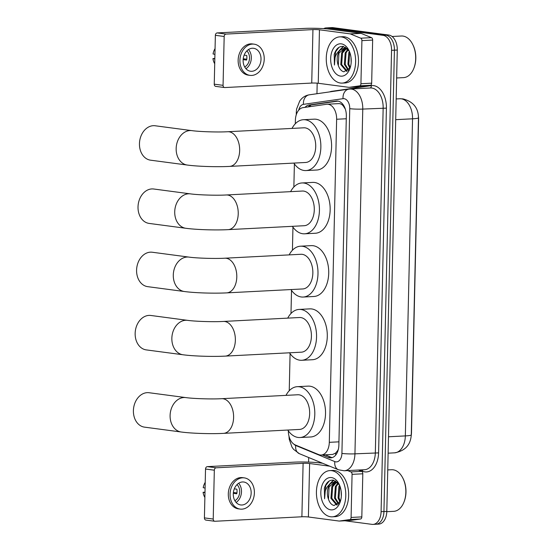 <?xml version="1.0" encoding="UTF-8"?>
<svg xmlns="http://www.w3.org/2000/svg" width="552" height="552" viewBox="0 0 552 552"><rect width="100%" height="100%" fill="white"/><g stroke="black" fill="none" stroke-linecap="round" stroke-linejoin="round"><path stroke-width="0.83" d="M288.337 430.87A13.89 8.797 -93 0 0 295.313 444.967L318.656 454.579A13.89 8.797 -93 0 0 320.181 454.993A13.89 8.797 -93 0 0 321.209 455.034A13.89 8.797 -93 0 0 329.302 442.331L336.63 119.253A13.89 8.797 -93 0 0 327.108 104.218A13.89 8.797 -93 0 0 326.605 104.266L302.965 107.654A13.89 8.797 -93 0 0 295.382 120.301L295.299 123.765M345.317 109.027A4.63 2.932 -93 0 0 345.2 108.93L343.489 106.274C342.054 104.273 340.301 103.396 338.231 103.666M321.209 455.034L332.649 454.448L335.623 453.061L337.438 450.915A4.63 2.932 -93 0 0 338.045 450.466M338.348 449.314A13.89 8.797 87 0 1 337.438 450.915M345.2 108.93A13.89 8.797 87 0 1 345.421 109.365M418.45 116.52A12.496 7.914 87 0 1 418.602 119.411L411.488 432.83A12.496 7.914 87 0 1 411.254 435.431M294.388 163.903L293.864 187.004M292.953 227.141L292.429 250.235M291.518 290.38L290.994 313.474M290.083 353.618L289.241 390.726M323.686 28.649A13.89 8.797 87 0 1 326.246 27.897L329.109 27.745A13.89 8.797 87 0 1 330.137 27.786L385.924 35.183A13.89 8.797 87 0 1 394.418 50.177L383.944 511.552A13.89 8.797 87 0 1 375.857 524.255L378.713 524.103A13.89 8.797 87 0 0 386.807 511.4L397.281 50.032A13.89 8.797 87 0 0 388.787 35.038L333.001 27.641A13.89 8.797 87 0 0 331.973 27.6L329.109 27.745A13.89 8.797 87 0 1 330.137 27.786L385.924 35.183A13.89 8.797 87 0 1 394.418 50.177L383.944 511.552A13.89 8.797 87 0 1 375.857 524.255A13.89 8.797 87 0 1 374.822 524.214M322.313 454.979L328.219 457.408A13.89 8.797 -93 0 0 329.744 457.822A13.89 8.797 -93 0 0 330.772 457.863A13.89 8.797 -93 0 0 338.866 445.16L346.332 116.079A13.89 8.797 -93 0 0 336.81 101.044A13.89 8.797 -93 0 0 336.306 101.092L309.12 104.983A13.89 8.797 -93 0 0 305.014 107.357M326.246 27.897A13.89 8.797 87 0 1 327.274 27.938L383.06 35.335A13.89 8.797 87 0 1 391.554 50.329L381.087 511.697A13.89 8.797 87 0 1 372.993 524.4A13.89 8.797 87 0 1 371.965 524.359L344.903 520.771M308.589 462.107L308.692 457.525M316.952 93.723L317.186 83.159M308.161 106.909A13.89 8.797 87 0 1 311.983 104.839L338.01 101.106M332.194 457.608A13.89 8.797 87 0 1 331.076 457.263L325.176 454.834M358.421 470.035L361.643 471.36A2.311 1.463 87 0 1 362.802 473.795L352.072 474.347L351.093 517.445L361.822 516.893A2.311 1.463 87 0 1 360.559 518.997L350.092 520.501A2.311 1.463 87 0 1 350.009 520.508A2.311 1.463 87 0 1 349.92 520.508M362.802 473.795L361.822 516.893M322.623 463.266L320.346 462.962A18.52 1.67 1.3 0 0 294.292 462.148L207.359 466.633L216.17 467.799L303.103 463.314A4.63 0.421 -178.7 0 1 309.617 463.521L329.703 466.178M206.151 520.101A2.311 1.78 -82.4 0 1 205.896 520.087A2.311 1.78 -82.4 0 1 204.412 517.886L213.217 519.053A2.311 1.78 97.6 0 0 214.707 521.26A2.311 1.78 97.6 0 0 214.956 521.267L301.889 516.782A4.63 0.421 -178.7 0 1 308.402 516.982L339.1 521.053A2.311 1.463 -93 0 0 339.273 521.06A2.311 1.463 -93 0 0 339.356 521.053L349.83 519.549A2.311 1.463 -93 0 0 351.093 517.445M216.17 467.799A2.311 1.78 97.6 0 0 214.328 470.2L205.523 469.034L204.412 517.886M205.523 469.034A2.311 1.78 -82.4 0 1 207.359 466.633M214.328 470.2L213.217 519.053M352.072 474.347A2.311 1.463 -93 0 0 350.906 471.919L347.691 470.594M233.282 493.943A11.571 8.894 97.6 0 0 240.707 504.956A11.571 8.894 97.6 0 0 251.167 493.019A11.571 8.894 97.6 0 0 243.742 482.013A11.571 8.894 97.6 0 0 233.282 493.943M236.111 502.423A11.571 8.894 97.6 0 0 241.479 491.735A11.571 8.894 97.6 0 0 238.65 483.255M233.31 493.336L236.767 493.792A9.26 7.114 -82.4 0 0 237.049 491.48A9.26 7.114 -82.4 0 0 236.87 489.182L234.303 488.844M234.869 500.692A9.26 7.114 97.6 0 0 239.692 491.832A9.26 7.114 97.6 0 0 237.001 484.608M244.294 477.88L242.528 477.646A15.739 12.096 97.6 0 0 228.3 493.874A15.739 12.096 97.6 0 0 238.395 508.854L240.154 509.089A15.739 12.096 97.6 0 0 254.389 492.853A15.739 12.096 97.6 0 0 244.294 477.88A15.739 12.096 97.6 0 0 230.06 494.109A15.739 12.096 97.6 0 0 240.154 509.089M236.925 492.943L233.386 492.474M205.22 482.344A12.034 9.253 97.6 0 0 203.205 487.678L205.089 488.071M204.992 492.191L203.095 492.287L204.985 492.681M203.095 492.287A12.034 9.253 97.6 0 0 204.875 497.428M387.752 469.924L391.561 469.724A20.831 13.193 87 0 1 393.107 469.793A20.831 13.193 87 0 1 402.801 478.025L403.07 478.543A19.907 12.606 87 0 1 404.25 501.382L404.036 501.927A20.831 13.193 87 0 1 393.714 511.331L386.8 511.69M402.801 478.025A20.831 13.193 87 0 1 404.036 501.927M331.628 470.663A23.143 14.662 87 0 1 345.787 494.302A23.143 14.662 87 0 1 332.297 516.824A23.143 14.662 87 0 1 330.579 516.755A23.143 14.662 87 0 1 316.42 493.108A23.143 14.662 87 0 1 329.91 470.594A23.143 14.662 87 0 1 331.628 470.663M329.91 470.594L332.773 470.442A23.143 14.662 87 0 1 334.491 470.511A23.143 14.662 87 0 1 348.65 494.157A23.143 14.662 87 0 1 335.161 516.672L332.297 516.824M339.452 484.904L333.498 480.164C329.254 479.785 326.204 482.455 324.348 488.189L324.597 498.766C324.127 491.728 326.197 486.616 330.793 483.428A11.571 7.328 87 0 0 328.488 499.256C329.737 502.831 331.593 504.921 334.057 505.515L340.377 501.388M330.738 509.841A16.201 10.26 87 0 1 320.829 492.343A16.201 10.26 87 0 1 331.469 477.577A16.201 10.26 87 0 1 339.011 483.98A16.201 10.26 87 0 1 339.97 502.568A16.201 10.26 87 0 1 330.738 509.841M336.616 482.31L332.67 486.698L331.814 498.256L337.431 504.887M336.996 481.896L336.603 482.006M336.161 482.158L331.78 486.747L330.917 498.304L336.547 504.935L337.279 504.976M338.417 483.393L336.251 486.519L335.388 498.07L338.811 503.741M337.996 483.014L335.354 486.56L334.498 498.118L338.424 504.128M339.935 486.105L338.969 497.883L340.411 501.292M339.57 485.18L338.935 486.381L338.072 497.932L340.018 502.078M341.164 491.128L341.322 496.303M337.327 482.2L334.36 481.951L330.793 483.428M338.266 483.2L334.36 481.951M334.809 481.944L329.095 486.885L328.488 499.256M335.588 480.916L334.526 481.944M334.471 482.006L331.987 486.312M333.415 480.15L329.413 484.318M335.837 481.061L334.974 481.917M334.947 481.951L333.36 484.242M333.718 480.205L330.151 483.787M329.178 481.02L325.735 485.56L324.597 498.766M149.095 392.727A17.36 13.345 97.6 0 0 133.398 410.626A17.36 13.345 97.6 0 0 144.534 427.144L181.235 432.009A17.36 13.345 -82.4 0 1 170.099 415.49A17.36 13.345 -82.4 0 1 185.796 397.592L149.095 392.727M221.697 398.689A17.36 10.999 -93 0 1 222.987 398.744A17.36 10.999 -93 0 1 233.606 417.491A17.36 10.999 -93 0 1 223.491 433.368L299.55 429.435A17.36 10.999 -93 0 0 309.665 412.551A17.36 10.999 -93 0 0 299.046 394.818A17.36 10.999 -93 0 0 297.756 394.763L221.697 398.689C211.747 399.282 193.324 398.675 185.796 397.592M285.977 395.377A25.461 16.125 87 0 1 297.342 386.676A25.461 16.125 87 0 1 299.225 386.752A25.461 16.125 87 0 1 314.806 412.758A25.461 16.125 87 0 1 299.964 437.529A25.461 16.125 87 0 1 298.08 437.453A25.461 16.125 87 0 1 287.764 430.049M297.342 386.676L308.071 386.124A25.461 16.125 87 0 1 309.962 386.2A25.461 16.125 87 0 1 325.535 412.206A25.461 16.125 87 0 1 310.7 436.977L299.964 437.529M150.848 315.475A17.36 13.345 97.6 0 0 135.15 333.38A17.36 13.345 97.6 0 0 146.287 349.899L182.988 354.763A17.36 13.345 -82.4 0 1 171.851 338.245A17.36 13.345 -82.4 0 1 187.549 320.346L150.848 315.475M223.45 321.443A17.36 10.999 -93 0 1 224.74 321.499A17.36 10.999 -93 0 1 235.359 340.239A17.36 10.999 -93 0 1 225.244 356.116L301.302 352.19A17.36 10.999 -93 0 0 311.418 335.299A17.36 10.999 -93 0 0 300.799 317.572A17.36 10.999 -93 0 0 299.508 317.517L223.45 321.443C213.5 322.03 195.077 321.43 187.549 320.346M287.73 318.124A25.461 16.125 87 0 1 299.094 309.424A25.461 16.125 87 0 1 300.978 309.506A25.461 16.125 87 0 1 316.558 335.512A25.461 16.125 87 0 1 301.716 360.283A25.461 16.125 87 0 1 299.833 360.201A25.461 16.125 87 0 1 289.517 352.797M299.094 309.424L309.824 308.872A25.461 16.125 87 0 1 311.714 308.947A25.461 16.125 87 0 1 327.295 334.954A25.461 16.125 87 0 1 312.453 359.725L301.716 360.283M152.283 252.243A17.36 13.345 97.6 0 0 136.585 270.142A17.36 13.345 97.6 0 0 147.722 286.66L184.423 291.525A17.36 13.345 -82.4 0 1 173.287 275.006A17.36 13.345 -82.4 0 1 188.984 257.108L152.283 252.243M224.885 258.205A17.36 10.999 -93 0 1 226.175 258.26A17.36 10.999 -93 0 1 236.794 277A17.36 10.999 -93 0 1 226.679 292.877L302.737 288.951A17.36 10.999 -93 0 0 312.853 272.067A17.36 10.999 -93 0 0 302.234 254.334A17.36 10.999 -93 0 0 300.943 254.279L224.885 258.205C214.935 258.798 196.512 258.191 188.984 257.108M289.165 254.886A25.461 16.125 87 0 1 300.529 246.192A25.461 16.125 87 0 1 302.413 246.268A25.461 16.125 87 0 1 317.993 272.274A25.461 16.125 87 0 1 303.151 297.045A25.461 16.125 87 0 1 301.268 296.969A25.461 16.125 87 0 1 290.952 289.558M300.529 246.192L311.259 245.633A25.461 16.125 87 0 1 313.15 245.716A25.461 16.125 87 0 1 328.73 271.715A25.461 16.125 87 0 1 313.888 296.486L303.151 297.045M153.718 189.005A17.36 13.345 97.6 0 0 138.021 206.903A17.36 13.345 97.6 0 0 149.157 223.422L185.858 228.286A17.36 13.345 -82.4 0 1 174.722 211.775A17.36 13.345 -82.4 0 1 190.419 193.869L153.718 189.005M226.32 194.973A17.36 10.999 -93 0 1 227.61 195.022A17.36 10.999 -93 0 1 238.229 213.769A17.36 10.999 -93 0 1 228.114 229.646L304.173 225.72A17.36 10.999 -93 0 0 314.288 208.828A17.36 10.999 -93 0 0 303.669 191.095A17.36 10.999 -93 0 0 302.379 191.04L226.32 194.973C216.37 195.56 197.947 194.953 190.419 193.869M290.6 191.654A25.461 16.125 87 0 1 301.965 182.953A25.461 16.125 87 0 1 303.848 183.029A25.461 16.125 87 0 1 319.429 209.035A25.461 16.125 87 0 1 304.587 233.806A25.461 16.125 87 0 1 302.703 233.731A25.461 16.125 87 0 1 292.387 226.327M301.965 182.953L312.694 182.401A25.461 16.125 87 0 1 314.585 182.477A25.461 16.125 87 0 1 330.165 208.483A25.461 16.125 87 0 1 315.323 233.254L304.587 233.806M155.153 125.766A17.36 13.345 97.6 0 0 139.456 143.672A17.36 13.345 97.6 0 0 150.593 160.183L187.294 165.048A17.36 13.345 -82.4 0 1 176.157 148.536A17.36 13.345 -82.4 0 1 191.855 130.631L155.153 125.766M227.755 131.735A17.36 10.999 -93 0 1 229.045 131.783A17.36 10.999 -93 0 1 239.665 150.53A17.36 10.999 -93 0 1 229.549 166.407L305.608 162.481A17.36 10.999 -93 0 0 315.723 145.59A17.36 10.999 -93 0 0 305.104 127.857A17.36 10.999 -93 0 0 303.814 127.809L227.755 131.735C217.805 132.321 199.382 131.714 191.855 130.631M292.036 128.416A25.461 16.125 87 0 1 303.4 119.715A25.461 16.125 87 0 1 305.284 119.791A25.461 16.125 87 0 1 320.864 145.797A25.461 16.125 87 0 1 306.022 170.568A25.461 16.125 87 0 1 304.138 170.492A25.461 16.125 87 0 1 293.823 163.088M303.4 119.715L314.129 119.163A25.461 16.125 87 0 1 316.02 119.239A25.461 16.125 87 0 1 331.593 145.245A25.461 16.125 87 0 1 316.758 170.016L306.022 170.568M361.912 40.634A2.311 1.463 -93 0 0 360.753 38.198L350.41 33.941A2.311 1.463 -93 0 0 350.161 33.872L360.891 33.32A2.311 1.463 87 0 1 361.146 33.389L371.482 37.646A2.311 1.463 87 0 1 372.648 40.075L361.912 40.634L360.932 83.725L371.668 83.173A2.311 1.463 87 0 1 370.406 85.284L359.932 86.781A2.311 1.463 87 0 1 359.849 86.788A2.311 1.463 87 0 1 359.766 86.788M372.648 40.075L371.668 83.173M360.891 33.32L330.193 29.249A18.52 1.67 1.3 0 0 304.138 28.428L217.205 32.92L226.01 34.086L312.943 29.601A4.63 0.421 -178.7 0 1 319.456 29.801L350.161 33.872M215.991 86.381A2.311 1.78 -82.4 0 1 215.742 86.374A2.311 1.78 -82.4 0 1 214.252 84.173L223.063 85.339A2.311 1.78 97.6 0 0 224.547 87.54A2.311 1.78 97.6 0 0 224.802 87.554L311.735 83.062A4.63 0.421 -178.7 0 1 318.249 83.269L348.947 87.34A2.311 1.463 -93 0 0 349.119 87.347A2.311 1.463 -93 0 0 349.202 87.333L359.669 85.836A2.311 1.463 -93 0 0 360.932 83.725M226.01 34.086A2.311 1.78 97.6 0 0 224.174 36.48L215.363 35.314L214.252 84.173M215.363 35.314A2.311 1.78 -82.4 0 1 217.205 32.92M224.174 36.48L223.063 85.339M243.121 60.23A11.571 8.894 97.6 0 0 250.546 71.242A11.571 8.894 97.6 0 0 261.013 59.305A11.571 8.894 97.6 0 0 253.589 48.293A11.571 8.894 97.6 0 0 243.121 60.23M245.95 68.71A11.571 8.894 97.6 0 0 251.319 58.022A11.571 8.894 97.6 0 0 248.497 49.535M243.149 59.623L246.613 60.078A9.26 7.114 -82.4 0 0 246.889 57.76A9.26 7.114 -82.4 0 0 246.716 55.469L244.143 55.131M244.708 66.971A9.26 7.114 97.6 0 0 249.532 58.112A9.26 7.114 97.6 0 0 246.847 50.894M254.134 44.167L252.374 43.932A15.739 12.096 97.6 0 0 238.14 60.161A15.739 12.096 97.6 0 0 248.234 75.134L250.001 75.369A15.739 12.096 97.6 0 0 264.229 59.14A15.739 12.096 97.6 0 0 254.134 44.167A15.739 12.096 97.6 0 0 239.906 60.396A15.739 12.096 97.6 0 0 250.001 75.369M246.765 59.223L243.232 58.76M215.059 48.631A12.034 9.253 97.6 0 0 213.044 53.965L214.928 54.358M214.838 58.477L212.941 58.574L214.825 58.96M212.941 58.574A12.034 9.253 97.6 0 0 214.721 63.708M392.072 36.494L401.407 36.011A20.831 13.193 87 0 1 402.953 36.073A20.831 13.193 87 0 1 412.648 44.305L412.91 44.822A19.907 12.606 87 0 1 414.09 67.668L413.883 68.213A20.831 13.193 87 0 1 403.553 77.618L396.647 77.977M412.648 44.305A20.831 13.193 87 0 1 413.883 68.213M341.467 36.943A23.143 14.662 87 0 1 355.633 60.589A23.143 14.662 87 0 1 342.137 83.104A23.143 14.662 87 0 1 340.425 83.035A23.143 14.662 87 0 1 326.26 59.395A23.143 14.662 87 0 1 339.756 36.874A23.143 14.662 87 0 1 341.467 36.943M339.756 36.874L342.613 36.729A23.143 14.662 87 0 1 344.331 36.798A23.143 14.662 87 0 1 358.496 60.437A23.143 14.662 87 0 1 345 82.959L342.137 83.104M349.292 51.191L343.344 46.444C339.094 46.064 336.044 48.742 334.188 54.475L334.443 65.053C333.974 58.015 336.037 52.902 340.632 49.714A11.571 7.328 87 0 0 338.328 65.536C339.577 69.117 341.44 71.208 343.903 71.801L350.223 67.675M340.577 76.121A16.201 10.26 87 0 1 330.669 58.629A16.201 10.26 87 0 1 341.315 43.856A16.201 10.26 87 0 1 348.857 50.26A16.201 10.26 87 0 1 349.816 68.855A16.201 10.26 87 0 1 340.577 76.121M346.463 48.597L342.516 52.985L341.653 64.536L347.27 71.174M346.835 48.183L346.449 48.286M346.007 48.445L341.619 53.033L340.763 64.584L346.394 71.222L347.118 71.263M348.257 49.673L346.09 52.799L345.235 64.356L348.657 70.021M347.843 49.3L345.193 52.847L344.338 64.398L348.271 70.414M349.775 52.385L348.809 64.17L350.251 67.579M349.416 51.467L348.774 52.661L347.919 64.218L349.858 68.365M351.003 57.415L351.162 62.59M347.173 48.486L344.207 48.238L340.632 49.714M348.105 49.48L344.207 48.238M344.655 48.231L338.935 53.171L338.328 65.536M345.428 47.196L344.372 48.224M344.317 48.286L341.833 52.599M343.254 46.43L339.252 50.598M345.683 47.341L344.814 48.203M344.786 48.238L343.199 50.529M343.558 46.485L339.997 50.073M339.018 47.306L335.575 51.847L334.443 65.053M343.558 105.266A13.89 10.729 81.8 0 0 343.489 106.274M335.623 453.061A13.89 10.295 112.4 0 0 335.726 455.041M310.548 105.239A13.89 10.729 81.8 0 0 310.01 106.646M338.942 441.835L329.302 442.331M346.27 118.756L336.63 119.253M399.848 98.753L402.981 98.884C413.2 101.589 418.361 107.895 418.464 117.811A16.201 1.463 -178.7 0 1 412.544 118.804A18.52 11.73 -93 0 0 401.221 98.808A18.52 11.73 -93 0 0 399.848 98.753L396.17 98.946M388.504 436.777L405.347 435.907A16.201 1.463 1.3 0 0 411.268 434.914C410.619 444.988 405.044 450.963 394.556 452.847A18.52 11.73 -93 0 0 405.347 435.907L412.544 118.804L395.701 119.674M397.281 50.032L391.554 50.329M388.787 35.038L383.06 35.335M386.807 511.4L381.087 511.697M333.001 27.641L327.274 27.938M293.823 444.132A9.26 5.865 -93 0 0 295.72 445.485L334.816 461.596A9.26 5.865 -93 0 0 335.837 461.865A9.26 5.865 -93 0 0 341.916 453.427L349.74 108.668A9.26 5.865 -93 0 0 344.075 98.67A9.26 5.865 -93 0 0 343.054 98.677L303.462 104.349A9.26 5.865 -93 0 0 298.708 110.2M349.74 108.668A9.26 0.835 -178.7 0 0 362.767 109.075L354.943 453.841A18.52 11.73 87 0 1 344.151 470.773L364.548 469.717A18.52 11.73 -93 0 0 375.332 452.785L383.157 108.026A18.52 11.73 -93 0 0 371.834 88.03A18.52 11.73 -93 0 0 370.461 87.975L350.065 89.031A18.52 11.73 87 0 1 351.438 89.086A18.52 11.73 87 0 1 362.767 109.075L386.414 108.13L378.589 452.888L354.943 453.841A9.26 0.835 -178.7 0 1 341.916 453.427M303.462 104.349A9.26 7.155 81.8 0 1 309.306 94.82L348.892 89.141A9.26 7.155 81.8 0 1 349.395 89.093A18.52 11.73 87 0 1 350.065 89.031L348.892 89.141A9.26 7.155 81.8 0 0 343.054 98.677M378.589 452.888A20.831 13.193 87 0 1 364.906 471.877A20.831 13.193 87 0 1 362.623 471.256L359.518 469.98M329.696 91.894A20.831 13.193 87 0 1 331.78 91.321L371.372 85.643A20.831 13.193 87 0 1 386.414 108.13M371.372 85.643A2.311 1.787 -98.2 0 1 370.075 87.996M362.395 469.835A2.311 1.718 -67.6 0 1 362.623 471.256M297.155 112.58A9.26 0.835 -178.7 0 1 296.307 112.208L296.245 114.857M295.72 445.485A9.26 6.865 112.4 0 0 299.35 453.675L338.445 469.786A9.26 6.865 112.4 0 1 334.816 461.596M331.076 457.263L328.219 457.408M311.983 104.839L309.12 104.983M337.313 101.037L336.306 101.092M303.103 463.314L301.889 516.782M309.617 463.521L308.402 516.982M350.906 471.919L361.643 471.36M339.356 521.053L350.092 520.501M360.559 518.997L349.83 519.549M312.943 29.601L311.735 83.062M319.456 29.801L318.249 83.269M361.146 33.389L350.41 33.941M360.753 38.198L371.482 37.646M349.202 87.333L359.932 86.781M370.406 85.284L359.669 85.836M338.728 103.617L327.108 104.218M418.464 117.811L411.268 434.914M394.556 452.847L388.132 453.178M338.445 469.786L344.151 470.773M372.993 524.4L375.857 524.255M309.306 94.82C306.284 95.289 303.676 96.635 301.482 98.856L299.743 100.961L296.59 109.068L296.307 112.208M288.972 436.087L289.234 439.282L291.987 447.12L293.547 449.321L299.35 453.675M350.009 520.508L339.273 521.06M205.896 520.087L214.707 521.26M223.491 433.368C211.023 434.031 191.841 433.444 181.235 432.009M225.244 356.116C212.775 356.778 193.593 356.199 182.988 354.763M226.679 292.877C214.21 293.54 195.028 292.96 184.423 291.525M228.114 229.646C215.646 230.308 196.464 229.722 185.858 228.286M229.549 166.407C217.081 167.07 197.899 166.49 187.294 165.048M359.849 86.788L349.119 87.347M215.742 86.374L224.547 87.54"/></g></svg>
